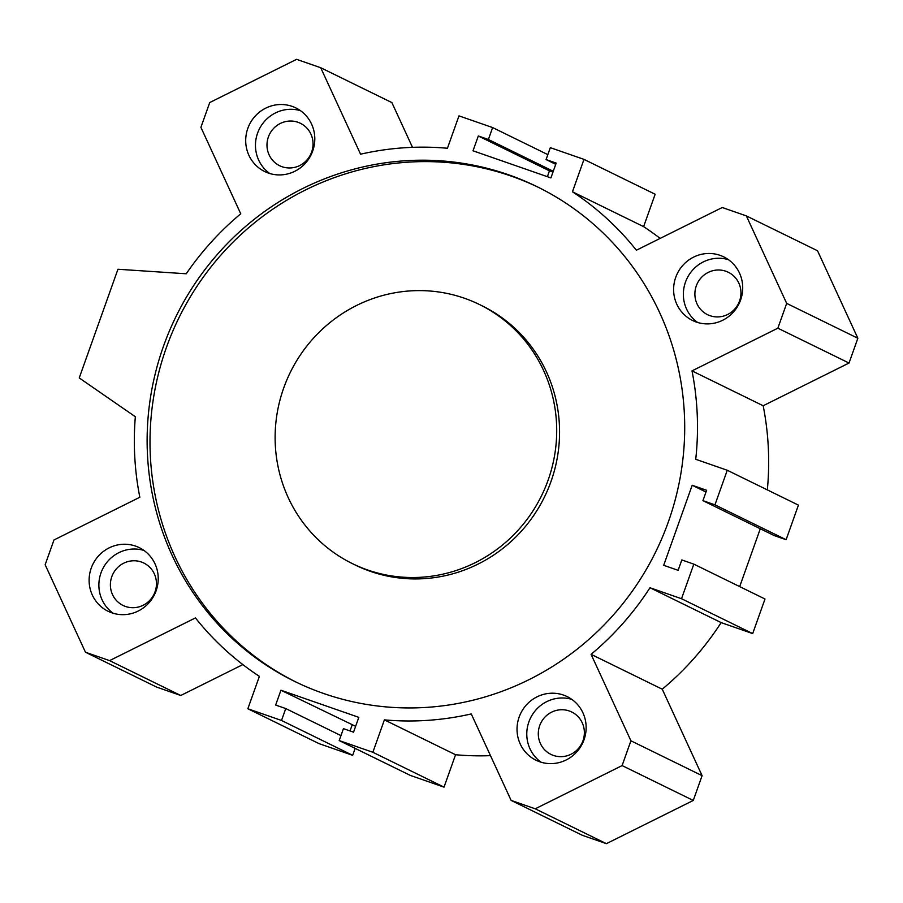 <?xml version="1.0" encoding="UTF-8"?>
<svg xmlns="http://www.w3.org/2000/svg" width="903" height="903" viewBox="0 0 903 903"><rect width="100%" height="100%" fill="white"/><g stroke="black" fill="none" stroke-linecap="round" stroke-linejoin="round"><path stroke-width="1.35" d="M352.441 563.641L355.308 565.052A144.288 139.942 -63.9 0 0 544.453 497.034A144.288 139.942 -63.9 0 0 482.258 305.903L479.391 304.492A144.288 139.942 -63.9 0 0 464.3 298.193A144.288 139.942 -63.9 0 0 286.748 380.174A144.288 139.942 -63.9 0 0 352.441 563.641A144.288 139.942 -63.9 0 0 541.586 495.634A144.288 139.942 -63.9 0 0 479.391 304.492M296.173 682.137A275.46 267.164 116.1 0 1 172.518 331.841A275.46 267.164 116.1 0 1 511.154 176.085A275.46 267.164 116.1 0 1 538.538 187.406M508.276 174.674A275.46 267.164 116.1 0 1 537.104 186.695A275.46 267.164 116.1 0 1 655.838 551.598A275.46 267.164 116.1 0 1 294.728 681.438A275.46 267.164 116.1 0 1 169.324 331.187A275.46 267.164 116.1 0 1 508.276 174.674M186.244 273.778L117.943 269.252L79.238 377.951L135.337 416.734A288.576 279.885 -63.9 0 0 139.83 497.248L53.977 539.96L45.15 564.747L85.469 652.237L109.59 660.624L195.443 617.923A288.576 279.885 -63.9 0 0 259.387 676.358L247.851 708.753L281.51 720.47L285.754 708.562L275.652 705.051L280.935 690.231L358.818 717.343L353.547 732.164L343.445 728.642L339.201 740.562L372.86 752.278L384.396 719.872A288.576 279.885 -63.9 0 0 471.264 713.934L511.121 800.408L535.242 808.806L622.099 765.586L630.926 740.799L591.081 654.336A288.576 279.885 -63.9 0 0 649.991 587.74L681.517 598.723L693.831 564.138L681.821 559.95L678.119 570.324L663.694 565.301L692.195 485.261L706.62 490.284L702.929 500.657L714.95 504.845L727.265 470.26L695.728 459.288A288.576 279.885 -63.9 0 0 692.003 370.885L777.855 328.184L786.682 303.397L746.363 215.907L722.242 207.509L636.389 250.221A288.576 279.885 -63.9 0 0 572.446 191.786L583.981 159.379L550.322 147.663L546.078 159.571L556.18 163.093L550.898 177.914L473.014 150.801L478.297 135.969L488.388 139.491L492.632 127.571L458.972 115.866L447.436 148.261A288.576 279.885 -63.9 0 0 360.568 154.199L320.712 67.725L296.59 59.338L209.733 102.547L200.906 127.334L240.751 213.797A288.576 279.885 -63.9 0 0 186.244 273.778M563.449 695.062A35.42 34.348 116.1 0 1 567.163 696.608A35.42 34.348 116.1 0 1 582.424 743.53A35.42 34.348 116.1 0 1 535.998 760.213A35.42 34.348 116.1 0 1 519.88 715.187A35.42 34.348 116.1 0 1 563.449 695.062M292.132 106.373A35.42 34.348 116.1 0 1 295.834 107.92A35.42 34.348 116.1 0 1 311.095 154.831A35.42 34.348 116.1 0 1 264.669 171.525A35.42 34.348 116.1 0 1 248.551 126.499A35.42 34.348 116.1 0 1 292.132 106.373M135.552 546.101A35.42 34.348 116.1 0 1 139.254 547.647A35.42 34.348 116.1 0 1 154.515 594.569A35.42 34.348 116.1 0 1 108.089 611.263A35.42 34.348 116.1 0 1 91.971 566.226A35.42 34.348 116.1 0 1 135.552 546.101M720.041 255.335A35.42 34.348 116.1 0 1 723.743 256.881A35.42 34.348 116.1 0 1 739.004 303.792A35.42 34.348 116.1 0 1 692.578 320.486A35.42 34.348 116.1 0 1 676.46 275.46A35.42 34.348 116.1 0 1 720.041 255.335M697.658 322.473A35.42 34.348 116.1 0 1 687.07 278.35A35.42 34.348 116.1 0 1 728.428 259.669M725.831 271.227A23.613 22.902 -63.9 0 0 696.777 284.648A23.613 22.902 -63.9 0 0 707.534 314.662A23.613 22.902 -63.9 0 0 738.485 303.532A23.613 22.902 -63.9 0 0 728.303 272.254A23.613 22.902 -63.9 0 0 725.831 271.227M113.168 613.25A35.42 34.348 116.1 0 1 102.581 569.127A35.42 34.348 116.1 0 1 143.938 550.435M141.342 562.005A23.613 22.902 -63.9 0 0 112.288 575.414A23.613 22.902 -63.9 0 0 123.045 605.439A23.613 22.902 -63.9 0 0 125.517 606.466A23.613 22.902 -63.9 0 0 154.56 593.057A23.613 22.902 -63.9 0 0 143.814 563.032A23.613 22.902 -63.9 0 0 141.342 562.005M269.749 173.511A35.42 34.348 116.1 0 1 259.161 129.389A35.42 34.348 116.1 0 1 300.518 110.708M297.922 122.266A23.613 22.902 -63.9 0 0 268.88 135.687A23.613 22.902 -63.9 0 0 279.625 165.701A23.613 22.902 -63.9 0 0 310.576 154.571A23.613 22.902 -63.9 0 0 300.394 123.293A23.613 22.902 -63.9 0 0 297.922 122.266M541.078 762.211A35.42 34.348 116.1 0 1 530.49 718.077A35.42 34.348 116.1 0 1 571.847 699.396M569.251 710.966A23.613 22.902 -63.9 0 0 540.197 724.375A23.613 22.902 -63.9 0 0 550.943 754.4A23.613 22.902 -63.9 0 0 553.415 755.427A23.613 22.902 -63.9 0 0 582.469 742.006A23.613 22.902 -63.9 0 0 571.723 711.993A23.613 22.902 -63.9 0 0 569.251 710.966M339.201 740.562L410.368 775.429L444.028 787.134L372.86 752.278M384.396 719.872L455.563 754.739L444.028 787.134M490.498 755.653A288.576 279.885 116.1 0 1 455.563 754.739M511.121 800.408L582.288 835.275L606.41 843.662L535.242 808.806M622.099 765.586L693.267 800.453L606.41 843.662M630.926 740.799L702.094 775.666L693.267 800.453M591.081 654.336L662.249 689.203L702.094 775.666M649.991 587.74L721.158 622.607A288.576 279.885 116.1 0 1 662.249 689.203M681.517 598.723L752.684 633.59L721.158 622.607M693.831 564.138L764.999 599.005L752.684 633.59M280.935 690.231L355.624 726.317M350.014 730.933L352.102 725.086M285.754 708.562L340.962 735.606M281.51 720.47L352.678 755.337L355.161 748.373M247.851 708.753L319.019 743.62L352.678 755.337M109.59 660.624L180.758 695.491L242.862 664.597M85.469 652.237L156.637 687.093L180.758 695.491M546.078 159.571L555.74 164.312M583.981 159.379L655.149 194.247L643.613 226.642L572.446 191.786M660.138 238.403A288.576 279.885 -63.9 0 0 643.613 226.642M746.363 215.907L817.531 250.763L857.85 338.253L786.682 303.397M777.855 328.184L849.023 363.04L857.85 338.253M692.003 370.885L763.17 405.752L849.023 363.04M767.336 489.889A288.576 279.885 -63.9 0 0 763.17 405.752M727.265 470.26L798.433 505.127L786.118 539.712L714.95 504.845M702.929 500.657L774.097 535.524L786.118 539.712M692.195 485.261L705.999 492.022M739.692 586.6L760.292 528.763M478.297 135.969L549.453 170.836L547.376 176.683M552.986 172.067L549.453 170.836M488.388 139.491L553.268 171.277M492.632 127.571L547.839 154.627M320.712 67.725L391.879 102.592L412.502 147.347"/></g></svg>
